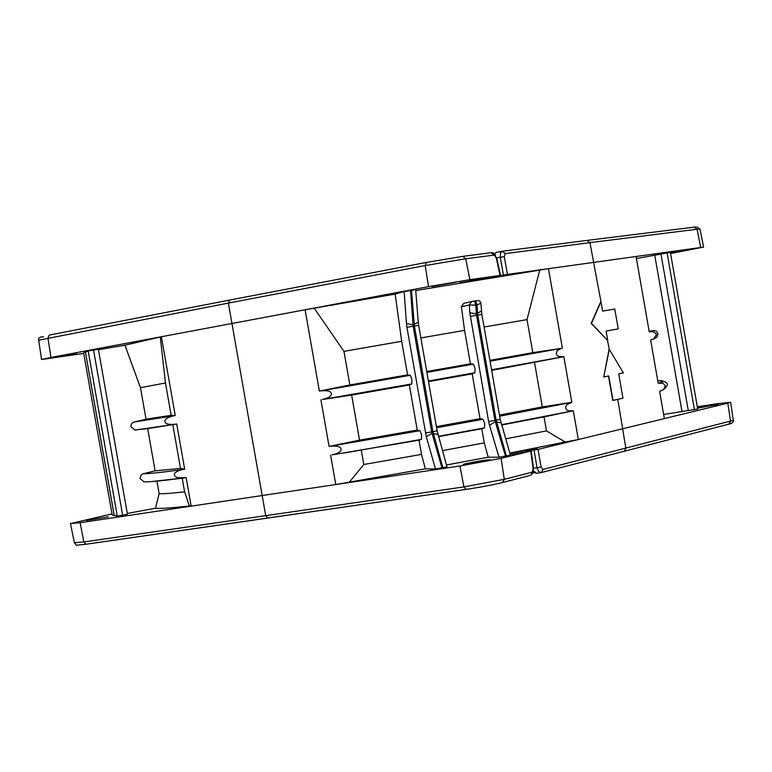 <?xml version="1.0" encoding="UTF-8"?>
<svg xmlns="http://www.w3.org/2000/svg" width="772" height="772" viewBox="0 0 772 772"><rect width="100%" height="100%" fill="white"/><g stroke="black" fill="none" stroke-linecap="round" stroke-linejoin="round"><path stroke-width="1.16" d="M456.677 282.098L432.146 286.528L456.677 282.098M76.611 353.315L54.609 357.253L76.611 353.315M465.371 463.769L463.277 464.397C467.311 464.329 475.504 462.997 487.875 460.401L489.911 459.784C485.906 459.851 477.723 461.183 465.371 463.769M505.062 275.614L495.286 277.235L505.013 275.286M459.861 283.102L467.736 281.452L459.794 282.735M86.445 520.453L108.427 516.806L86.445 520.453M697.55 408.176L718.452 404.325L697.463 407.674M670.511 253.062L691.423 249.25L670.472 252.801M465.854 489.429L267.778 518.06L265.713 515.667L463.924 486.9L459.958 465.989L501.105 458.336L531.194 450.983L510.34 454.93M509.974 453.656L537.061 448.435L527.421 451.031L538.045 449.372L727.803 403.138L730.659 402.27L716.995 403.737L697.309 406.767M534.041 450.115L537.071 467.784L541.066 467.012L543.015 469.444L733.323 420.354M687.852 227.923L694.385 227.113L697.068 229.216L699.963 228.985L703.62 247.088L507.455 274.398L468.382 281.182L500.044 275.45L469.849 279.667L428.557 286.634L425.179 265.558L465.719 258.794L469.849 279.667M502.659 251.199L587.096 240.401L589.953 242.64L505.274 253.612L504.28 256.613L500.256 257.259L503.441 275.083M41.543 359.424L38.697 340.191L228.377 303.087L229.641 300.067L426.318 262.432L462.717 256.372L465.719 258.794L494.07 255.088L496.193 257.703L500.044 275.45M494.07 255.088L491.098 252.705L462.959 256.343M229.641 300.067L49.283 335.077L47.922 338.011L50.991 357.446L161.377 336.737L175.234 415.529L173.246 415.925C167.379 417.411 164.619 419.312 164.938 421.628C165.382 423.905 168.624 424.793 174.675 424.291L134.936 430.091L130.912 426.704L130.854 425.826L131.539 423.741L133.199 422.294L146.014 419.157L171.152 415.326L175.234 415.529M494.833 253.419L494.196 253.525M505.274 253.612L502.321 251.238L496.299 252.386L494.582 253.853M688.055 227.904L587.733 240.314M699.992 229.062L696.682 226.9M502.321 251.238L500.478 253.168L500.256 257.259L496.695 257.925M437.936 434.356L431.982 433.324L426.298 436.778L406.931 327.328L406.448 323.545L412.981 324.858L418.25 322.262L415.683 289.577L404.152 291.565L395.139 294.084L305.104 309.775L428.557 286.634M490.046 361.19L562.363 348.182L548.467 268.656L415.761 290.552M395.139 294.084L401.691 341.282L407.577 374.883L410.308 375.279L411.891 379.496L411.823 383.925L409.353 384.996L351.636 395.081L322.387 399.51C328.689 397.947 331.68 395.959 331.352 393.546C330.841 391.172 327.347 390.275 320.872 390.873L319.367 391.095L305.104 309.775L161.377 336.737L124.939 345.209L98.44 349.697M320.891 399.79L329.075 446.428L420.016 430.689L421.608 434.983L421.531 439.336L419.013 440.165L421.502 454.399L425.353 468.807L435.514 469L446.998 466.896M419.013 440.165L332.105 454.862C338.416 453.376 341.407 451.427 341.089 449.014C340.568 446.641 337.065 445.714 330.59 446.226M330.599 455.123L335.762 484.555L425.353 468.807M174.675 424.291L176.72 424.002L184.672 469.173L182.674 469.54C176.807 470.949 174.028 472.821 174.356 475.137L175.398 476.671L177.772 477.714L186.158 477.636L191.176 506.142L459.958 465.989M182.221 478.148L186.158 477.636M182.211 478.148L184.624 491.851L189.372 505.949L191.176 506.142L80.124 522.702L70.474 523.58L112.008 513.891M184.624 491.851C171.268 493.347 162.767 493.945 159.129 493.655L156.919 481.13M159.129 493.655L155.481 508.237C159.852 508.767 171.152 508.005 189.372 505.949M112.201 514.992L117.296 516.159L127.428 514.268L98.362 349.253L88.201 350.98L83.637 352.843L112.201 514.992M155.481 508.237L127.284 513.438M114.246 515.657L85.412 352.003M83.733 353.393L41.553 359.511L50.991 357.446M565.181 442.018L578.334 439.577L573.307 410.8L544.028 416.88L546.47 430.882L565.181 442.018L509.8 453.067M446.467 464.976L488.213 457.207L499.021 457.207L510.398 455.133M532.043 472.223L533.143 468.99L533.22 472.474L531.001 475.108L532.043 472.223L504.299 479.315L502.34 482.568M533.491 468.305L537.071 467.784L538.538 471.383L541.027 472.638L624.307 451.253L625.86 448.291L617.774 399.365M540.689 472.686L536.588 473.294L533.597 470.872M663.63 414.458L697.705 409.035M697.705 409.054L670.385 252.347L636.437 258.552L636.147 256.893M703.62 247.088L670.598 253.525M636.302 257.761L636.446 256.912M681.927 411.08L654.791 255.445M636.07 256.42L649.233 331.863L653.112 331.748L655.939 333.514L656.412 334.691L653.71 339.005L656.663 337.374L658.034 334.093L656.518 331.169L654.251 330.638M664.364 418.627L659.597 391.327L663.573 389.648L665.339 385.836L663.08 383.288L658.188 383.221L650.642 339.969L653.71 339.005M561.437 348.384L557.22 350.642L556.168 353.75L556.988 355.371L558.725 356.5L563.849 356.683L571.82 402.299L567.111 404.509L565.876 406.255L565.664 408.089L566.465 409.671L568.153 410.752L573.307 410.8M600.732 301.717L591.159 323.42L607.747 340.51L591.468 323.362L600.963 301.669L589.953 242.64L697.068 229.216L700.677 247.407M609.06 349.427L603.723 376.997L609.301 349.388L607.506 340.558M608.49 376.012L612.765 400.475L622.956 398.198L618.71 373.87L623.371 372.895L609.301 349.388M544.028 416.88L501.655 425.015M505.67 438.843L546.47 430.882M480.908 303.155L476.971 304.95L475.668 300.819L474.519 301.012L475.822 305.143L469.318 304.959L461.386 306.793L464.57 330.377L470.418 363.805L473.39 364.152L475.05 368.331L474.896 372.751L472.184 373.86L480.02 418.685L483.031 419.264L484.7 423.519L484.536 427.862L481.786 428.74L484.266 442.896L488.213 457.207M501.009 422.776L495.228 421.792L489.506 425.247L488.608 421.415L469.791 312.67L469.318 304.959L471.663 301.534L474.519 301.012M461.386 306.793L463.76 303.396L471.325 301.62M539.715 270.142L527.025 319.618L484.063 327.01M464.57 330.377L420.875 337.953M527.025 319.618L532.805 352.669L489.892 360.341M562.363 348.182L532.805 352.669M563.849 356.683L491.648 370.377M534.542 362.618L542.291 406.931L499.465 415.066M571.82 402.299L542.291 406.931M426.752 371.515L470.418 363.805M472.184 373.86L428.518 381.619M436.402 426.627L480.02 418.685M481.786 428.74L438.573 436.653M442.462 450.616L484.266 442.896M409.353 384.996L417.237 430.052L420.016 430.689M407.577 374.883L349.861 384.967L343.965 351.356L314.243 308.231M401.691 341.282L343.965 351.356M349.861 384.967L319.367 391.095M417.237 430.052L359.54 440.146L351.636 395.081M359.54 440.146L329.075 446.428M421.502 454.399L363.805 464.503L361.315 450.259M363.805 464.503L349.484 482.008M607.747 340.51L606.097 331.082L618.227 328.872L614.773 309.041L602.614 311.106L600.963 301.669M604.022 376.948L608.761 375.954L613.036 400.436M694.443 409.778L667.085 252.849M160.286 337.094L165.469 382.989L171.152 415.326M174.713 424.291L134.936 430.091M144.055 481.844L140.022 478.466L141.218 474.809L143.158 473.738L155.114 470.843L147.684 428.624L176.72 424.002M147.684 428.624L140.301 429.493M172.87 425.054L180.494 468.421L184.672 469.173M155.114 470.843L180.494 468.421M146.014 419.157L140.475 387.679L124.939 345.209M165.469 382.989L140.475 387.669M93.547 349.977L122.671 515.349M477.559 300.54L479.615 301.003L480.802 302.614L481.863 314.416L477.743 315.092L476.971 304.95L475.822 305.143L476.353 313.953L481.438 311M502.292 482.577C492.459 484.961 480.387 487.228 466.047 489.4L463.924 486.9L504.299 479.315L501.105 458.336M507.455 274.398L504.28 256.613M491.33 252.676L493.105 252.917L495.045 254.316L496.193 257.703M80.124 522.702L83.859 541.963L265.713 515.667L228.377 303.087L425.179 265.558L426.318 262.432M184.151 477.897L151.167 481.612M117.296 516.159L88.201 350.98M728.739 424.291L730.563 421.425L727.803 403.138M541.066 467.012L538.045 449.372M70.503 523.744L74.363 542.687L83.859 541.963L85.991 544.241L267.73 518.06M533.056 472.879L534.002 472.686L533.056 472.879M530.094 475.427L502.697 482.481C492.613 484.932 480.358 487.248 465.902 489.429L85.991 544.241C70.513 545.679 78.59 545.659 74.401 542.87M530.76 451.118L533.143 468.99M623.959 451.34L731.441 423.442L732.956 422.197L733.342 420.518L730.659 402.27M543.015 469.444L541.423 472.541L536.579 473.294L533.327 472.165M688.296 410.723L660.967 253.988M650.41 331.69C656.026 330.474 655.592 330.31 649.117 331.217M659.365 383.008C664.875 381.204 664.345 380.48 657.773 380.837C668.118 381.127 670.048 384.06 663.573 389.648M505.535 456.252L494.9 420.422L496.135 420.2L506.422 456.088M489.506 425.247L499.021 457.207M469.791 312.67L476.353 313.953L494.9 420.422L488.608 421.415M481.863 314.416L500.217 419.341L496.135 420.2L477.743 315.092L470.245 316.423M475.668 300.819L477.405 300.559M562.884 356.838L491.542 369.769M499.658 416.185L570.884 402.53M572.313 410.984L501.559 424.687L572.206 411.013M426.897 372.365L473.39 364.152M474.896 372.751L428.412 381.001M436.595 427.727L483.031 419.264M484.536 427.862L438.477 436.296L484.536 427.862M441.98 468.054L431.664 431.944L432.918 431.712L442.867 467.89M426.298 436.778L435.514 469M404.152 291.565L406.448 323.545M320.911 390.864L410.308 375.279M411.823 383.925L322.435 399.5M421.531 439.336L345.364 452.817M411.476 290.204L414.4 325.996L413.145 326.209L410.559 290.359M418.656 325.292L437.135 430.805L432.918 431.712L414.4 325.996L418.656 325.292L418.212 321.799M406.931 327.328L413.145 326.209L431.664 431.944L425.42 432.928M134.048 421.995L173.246 415.925M143.158 473.738C147.886 473.883 161.059 472.483 182.674 469.54M38.677 340.085C38.185 337.856 39.816 336.775 43.589 336.843M694.597 227.084L695.476 226.987M496.628 257.626L500.488 275.401M531.184 450.993L533.568 468.893M500.217 419.341L510.408 455.171M437.135 430.834L447.007 466.944M183.794 477.945C162.294 480.802 148.928 482.095 143.698 481.825M98.362 349.253L127.428 514.306"/></g></svg>
